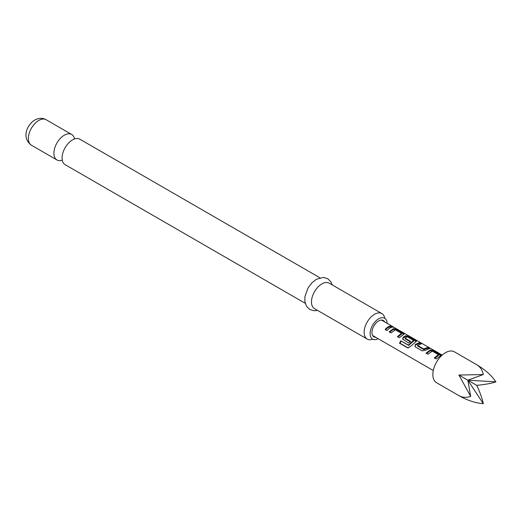 <?xml version="1.0" encoding="UTF-8"?>
<svg xmlns="http://www.w3.org/2000/svg" width="522" height="522" viewBox="0 0 522 522"><rect width="100%" height="100%" fill="white"/><g stroke="black" fill="none" stroke-linecap="round" stroke-linejoin="round"><path stroke-width="0.78" d="M442.193 355.084L392.994 326.765M305.207 303.282L65.126 164.671A14.714 8.496 -60 0 1 62.288 155.439A14.714 8.496 -60 0 1 70.418 141.345A14.714 8.496 -60 0 1 72.48 139.916A14.714 8.496 -60 0 1 79.84 139.191L319.914 277.795M384.786 318.342A14.714 8.496 120 0 0 381.889 313.578A14.714 8.496 120 0 0 374.535 314.303A14.714 8.496 120 0 0 364.924 327.268A14.714 8.496 120 0 0 367.175 339.059A14.714 8.496 120 0 0 372.747 339.183M378.202 338.732A12.039 6.949 -60 0 1 372.604 339.104A12.039 6.949 -60 0 1 370.757 329.454A12.039 6.949 -60 0 1 378.62 318.851A12.039 6.949 -60 0 1 384.642 318.25A12.039 6.949 -60 0 1 387.122 323.288M74.516 138.976A14.714 8.496 120 0 0 71.664 134.467A14.714 8.496 120 0 0 64.31 135.198A14.714 8.496 120 0 0 54.699 148.163A14.714 8.496 120 0 0 56.95 159.954A14.714 8.496 120 0 0 62.281 160.169M381.889 313.578L329.225 283.172A14.714 8.496 120 0 0 321.872 283.903A14.714 8.496 120 0 0 312.26 296.868A14.714 8.496 120 0 0 314.518 308.659L367.175 339.059M375.729 337.303A9.455 5.455 -60 0 1 373.896 336.866A9.455 5.455 -60 0 1 372.447 329.291A9.455 5.455 -60 0 1 378.62 320.958A9.455 5.455 -60 0 1 383.344 320.488A9.455 5.455 -60 0 1 384.649 321.859M373.824 336.201A10.375 5.99 -60 0 1 373.217 336.344M426.082 353.1L430.382 349.916L433.808 350.68L441.207 355.293L436.229 358.966L434.337 357.877L438.395 354.653L432.275 351.123L427.975 354.197L426.082 353.1M434.637 358.346L438.284 355.554L438.395 354.653M422.174 350.843L415.551 347.026L414.918 346.249L415.44 344.344L419.747 342.562L421.639 343.659L417.587 345.407L423.701 348.937L428.007 347.332L429.9 348.422L425.593 350.21L422.174 350.843M417.587 345.238L417.704 346.053L423.818 349.583L423.701 348.937M400.726 340.827L408.432 345.068L413.594 340.337L407.225 336.781L405.085 338.191L410.462 341.297L408.68 343.052L402.619 339.15L403.147 337.245L405.796 335.718L409.215 336.481L416.615 341.094L410.344 346.582L407.46 347.789L399.513 343.202L400.726 340.827L408.211 345.146M408.628 345.453L413.489 341.238L413.594 340.337M405.085 338.015L405.202 338.837L410.579 341.943M408.067 347.913L400.054 343.267L401.144 341.127M389.197 331.809L393.497 328.619L396.922 329.389L404.322 333.995L399.35 337.669L397.457 336.573L401.509 333.356L395.389 329.826L391.089 332.899L389.197 331.809M397.751 337.042L401.398 334.256L401.509 333.356M385.158 329.473C387.148 327.183 389.131 326.035 391.122 326.035L393.014 327.131C391.024 327.124 389.04 328.273 387.05 330.57L385.158 329.473M372.597 335.496L433.273 370.529L372.597 335.496M392.935 326.733L381.51 320.051M476.762 364.748L454.375 351.821A17.833 10.296 120 0 0 436.542 362.118A17.833 10.296 120 0 0 436.542 382.711L458.929 395.637C462.512 397.614 466.427 397.868 470.681 396.387L458.929 375.044L483.287 374.548C482.445 370.124 480.266 366.862 476.762 364.748L476.762 364.748C485.16 369.687 491.541 375.377 495.9 381.83C491.541 383.37 485.16 384.538 476.762 385.34C480.266 393.014 482.445 399.121 483.287 403.669C475.522 403.114 467.405 400.439 458.929 395.637L458.929 395.637M382.554 320.169A10.375 5.99 -60 0 1 382.737 320.756M483.287 374.548L467.842 380.192L495.9 381.83M483.287 403.669L467.842 380.192L470.681 396.387M458.929 375.044L476.762 385.34M385.458 329.943C387.246 327.875 389.034 326.844 390.821 326.85L391.122 326.035M390.821 326.85L391.611 327.307M389.49 332.273L393.366 329.408L396.622 330.198L396.922 329.389M393.366 329.408L393.497 328.619M396.622 330.198L403.245 334.021L403.539 333.206M403.245 334.021L403.774 334.406M408.843 345.388L408.432 345.068M400.054 343.267L399.513 343.202M408.348 347.946L408.002 347.854M402.762 339.365L403.278 337.884L405.659 336.507L408.915 337.297L415.538 341.12L415.838 340.305M415.538 341.12L416.067 341.505M408.915 337.297L409.215 336.481M405.659 336.507L405.796 335.718M403.278 337.884L403.147 337.245M415.055 346.464L415.44 344.344M423.818 349.583L427.707 348.148L428.007 347.332M427.707 348.148L428.497 348.605M424.06 349.57L423.955 348.911M415.577 344.983L419.447 343.378L419.747 342.562M419.447 343.378L420.236 343.835M426.376 353.57L430.252 350.706L433.508 351.495L433.808 350.68M430.252 350.706L430.382 349.916M433.508 351.495L440.131 355.319L440.424 354.503M440.131 355.319L440.659 355.704M31.405 145.201C21.278 137.847 26.942 124.784 34.746 120.053C38.987 117.881 42.778 117.77 46.119 119.721A14.714 8.496 120 0 0 38.758 120.445A14.714 8.496 120 0 0 29.147 133.41A14.714 8.496 120 0 0 31.405 145.201L56.95 159.954M317.52 310.394L314.192 310.779L309.807 309.539L306.538 306.375L304.861 301.566L304.926 296.672L308.045 287.974L311.921 282.807L316.345 279.296L323.307 277.41L327.672 278.67L330.844 281.736L332.233 284.908M46.119 119.721L71.664 134.467M401.562 333.428L401.444 334.211M405.033 338.119L405.144 338.758M413.646 340.409L413.535 341.192M417.535 345.336L417.646 345.982M438.447 354.725L438.33 355.508"/></g></svg>

